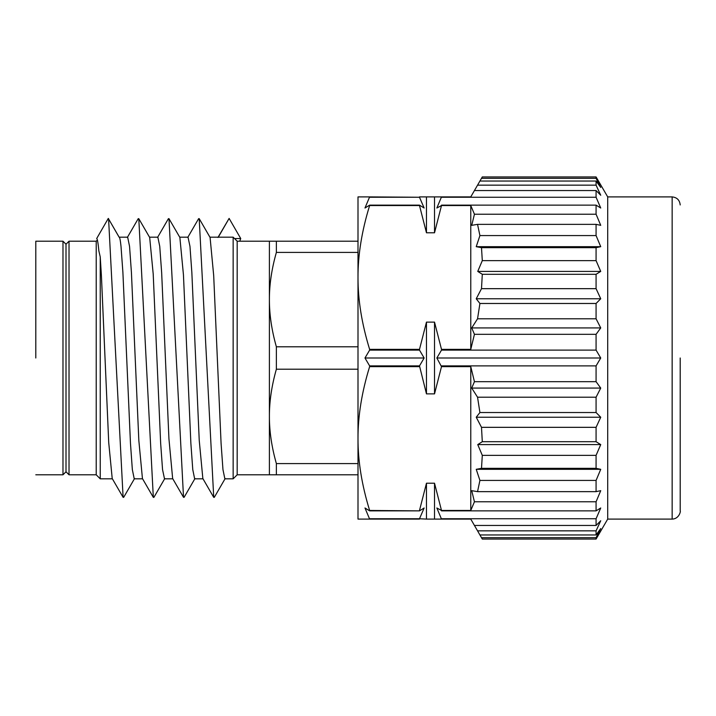 <?xml version="1.0" encoding="UTF-8"?>
<svg xmlns="http://www.w3.org/2000/svg" width="716" height="716" viewBox="0 0 716 716"><rect width="100%" height="100%" fill="white"/><g stroke="black" fill="none" stroke-linecap="round" stroke-linejoin="round"><path stroke-width="1.07" d="M35.8 358L35.8 241.203L35.8 358M62.981 474.798L66.006 471.772L66.006 244.228L62.981 241.203L62.981 474.798L35.8 474.798M66.006 244.228L69.022 241.203L69.022 474.798L66.006 471.772M69.022 241.203L96.213 241.203L96.213 474.798L69.022 474.798M100.24 256.955L100.24 478.825L96.213 474.798M142.591 478.825L134.232 478.825L132.344 469.624L130.473 443.437L122.901 272.42L121.004 246.259C120.36 240.182 119.733 237.148 119.116 237.175L108.295 218.416L96.678 238.553C97.349 238.652 98.083 242.76 98.862 250.886L100.231 256.883L101.439 276.197L108.725 442.631L112.215 478.53L123.107 497.325L123.68 497.325L134.554 478.539M119.133 237.175L108.859 219.391M218.299 237.175L229.12 218.416L240.737 238.553L234.526 238.553L233.148 237.175L209.931 237.175M119.295 237.175L127.672 237.175L129.551 246.376L131.431 272.563L138.832 440.465L142.439 478.557L153.322 497.36L153.886 497.369L164.778 478.557M149.501 237.175L157.869 237.175L159.749 246.367L161.655 272.563L168.931 438.729L172.645 478.53L183.52 497.316L184.101 497.316L194.985 478.521M188.031 237.175L189.973 246.376L191.852 272.563L199.236 440.394L202.843 478.53L213.726 497.343L214.299 497.343L225.173 478.548M108.572 218.657L123.107 497.325M127.341 237.47L138.215 218.684L138.797 218.684L153.322 497.36M157.529 237.47L168.412 218.666L168.985 218.666L183.52 497.316M187.753 237.444L198.636 218.649L199.2 218.64L213.726 497.343M217.941 237.461L229.12 218.416M164.501 478.825L162.55 469.624L160.661 443.437L153.206 274.013L149.68 237.479L138.797 218.684M239.735 241.203L240.737 238.553M358 241.203L237.175 241.203L233.148 237.175L233.148 478.825L224.86 478.825L222.962 469.624L221.083 443.437L213.69 275.544L210.083 237.461L199.2 218.64M203.004 478.825L194.645 478.825L192.774 469.633L190.877 443.437L183.448 274.872L179.868 237.452L168.985 218.666M237.175 241.203L237.175 474.798L233.148 478.825M269.395 241.203L269.395 474.798L237.175 474.798M276.367 241.203L276.367 252.417C271.677 268.93 269.35 284.664 269.395 299.601C269.368 314.557 271.686 330.291 276.367 346.786L276.367 369.214C271.677 385.727 269.35 401.461 269.395 416.399C269.368 431.354 271.686 447.088 276.367 463.583L276.367 474.798L269.395 474.798M358 346.786L276.367 346.786M276.367 252.417L358 252.417M358 463.583L276.367 463.583M276.367 369.214L358 369.214M276.367 474.798L358 474.798M369.626 197.249L419.495 197.249L424.14 208.016L419.495 205.134L369.626 205.134L364.972 208.016L369.626 196.9L358 196.9L358 519.1L369.626 519.1L364.972 507.984L369.626 510.866L419.495 510.866L424.14 507.984L419.495 518.751L369.626 518.751M424.14 358L419.495 365.885L369.626 365.885L364.972 358L424.14 358L419.495 350.115L369.626 350.115L369.626 349.354L419.495 349.354L419.495 350.115M364.972 358L369.626 350.115M426.468 232.781L426.468 196.9L434.523 196.9L434.523 232.781L426.468 232.781L419.495 205.546L369.626 205.546C361.804 230.964 357.928 254.932 358 277.45L358 438.55C357.937 461.086 361.813 485.054 369.626 510.454L419.495 510.866M369.626 196.9L419.495 197.249M419.495 196.9L426.468 196.9M434.523 393.881L426.468 393.881L426.468 322.119L434.523 322.119L434.523 393.881L441.495 366.646L436.85 358L441.495 350.115L596.079 350.115L600.733 358L436.85 358M426.468 393.881L419.495 365.885M419.495 349.354L426.468 322.119M419.495 366.646L369.626 366.646L369.626 365.885M369.626 366.646C361.804 392.064 357.928 416.032 358 438.55M426.468 483.219L434.523 483.219L434.523 519.1L426.468 519.1L426.468 483.219L419.495 510.454M426.468 519.1L419.495 518.751M419.495 519.1L369.626 519.1M680.2 511.045C680.853 510.338 679.573 518.921 672.145 519.1L672.145 196.9L607.705 196.9L596.079 176.933L482.298 176.933L470.77 196.9L434.523 196.9M434.523 232.781L441.495 205.546L436.85 208.016L441.495 196.9M477.545 224.359L479.917 235.573L476.23 246.68L481.501 247.655L482.298 260.642L477.742 271.409L482.298 274.291L481.501 288.664L476.23 298.769L479.917 303.477L477.545 318.799L471.719 327.928L474.44 334.318L470.77 349.354L470.77 205.546L474.44 214.227L471.719 225.334L477.545 224.359L596.079 224.359L596.079 235.573L479.917 235.573M470.77 349.354L441.495 349.354L434.523 322.119M441.495 205.546L470.77 205.546M358 277.45C357.937 299.986 361.813 323.954 369.626 349.354M477.545 397.201L479.917 412.523L476.23 417.231L481.501 427.336L482.298 441.709L477.742 444.591L482.298 455.358L481.501 468.345L476.23 469.32L479.917 480.427L477.545 491.641L471.719 490.666L474.44 501.773L470.77 510.454L470.77 366.646L474.44 381.682L471.719 388.072L477.545 397.201L596.079 397.201L596.079 412.523L479.917 412.523M470.77 510.454L441.495 510.454L434.523 483.219M441.495 366.646L470.77 366.646M434.523 519.1L441.495 519.1L436.85 507.984L441.495 510.454M441.495 519.1L470.77 519.1L482.298 539.067L596.079 539.067L607.705 519.1L607.705 196.9M596.079 176.933L596.079 178.32L481.501 178.32M596.079 178.32L600.733 187.449L596.079 181.05L479.917 181.05M596.079 181.05L596.079 185.158L477.545 185.158M596.079 185.158L600.733 195.262L596.079 190.546L474.44 190.546M596.079 190.546L596.079 197.249L441.495 197.249M596.079 197.249L600.733 208.016L596.079 205.134L441.495 205.134M596.079 205.134L596.079 214.227L474.44 214.227M596.079 214.227L600.733 225.334L596.079 224.359M596.079 235.573L600.733 246.68L476.23 246.68M600.733 246.68L596.079 247.655L481.501 247.655M596.079 247.655L596.079 260.642L482.298 260.642M596.079 260.642L600.733 271.409L477.742 271.409M600.733 271.409L596.079 274.291L482.298 274.291M596.079 274.291L596.079 288.664L481.501 288.664M596.079 288.664L600.733 298.769L476.23 298.769M600.733 298.769L596.079 303.477L479.917 303.477M596.079 303.477L596.079 318.799L477.545 318.799M596.079 318.799L600.733 327.928L471.719 327.928M600.733 327.928L596.079 334.318L474.44 334.318M596.079 334.318L596.079 350.115M441.495 349.354L441.495 350.115M600.733 358L596.079 365.885L441.495 365.885M596.079 365.885L596.079 381.682L474.44 381.682M596.079 381.682L600.733 388.072L471.719 388.072M600.733 388.072L596.079 397.201M596.079 412.523L600.733 417.231L476.23 417.231M600.733 417.231L596.079 427.336L481.501 427.336M596.079 427.336L596.079 441.709L482.298 441.709M596.079 441.709L600.733 444.591L477.742 444.591M600.733 444.591L596.079 455.358L482.298 455.358M596.079 455.358L596.079 468.345L481.501 468.345M596.079 468.345L600.733 469.32L476.23 469.32M600.733 469.32L596.079 480.427L479.917 480.427M596.079 480.427L596.079 491.641L477.545 491.641M596.079 491.641L600.733 490.666L596.079 501.773L474.44 501.773M600.733 490.666L596.079 501.773L596.079 510.866L441.495 510.866M596.079 510.866L600.733 507.984L596.079 518.751L441.495 518.751M600.733 507.984L596.079 518.751L596.079 525.455L474.44 525.455M596.079 525.455L600.733 520.738L596.079 530.842L477.545 530.842M596.079 530.842L596.079 534.95L479.917 534.95M596.079 534.95L600.733 528.551L596.079 537.68L481.501 537.68M596.079 537.68L596.079 539.067L482.298 539.067M680.2 358L680.2 511.045L680.2 358M680.2 435.901L680.2 488.849M62.981 241.203L35.8 241.203M96.213 241.203L97.412 240.003M188.066 237.175L179.707 237.175M233.148 237.175L229.12 237.175M172.816 478.825L164.456 478.825M112.394 478.825L100.24 478.825M672.145 519.1L607.705 519.1M672.145 196.9C677.005 197.41 679.69 200.095 680.2 204.955"/></g></svg>
